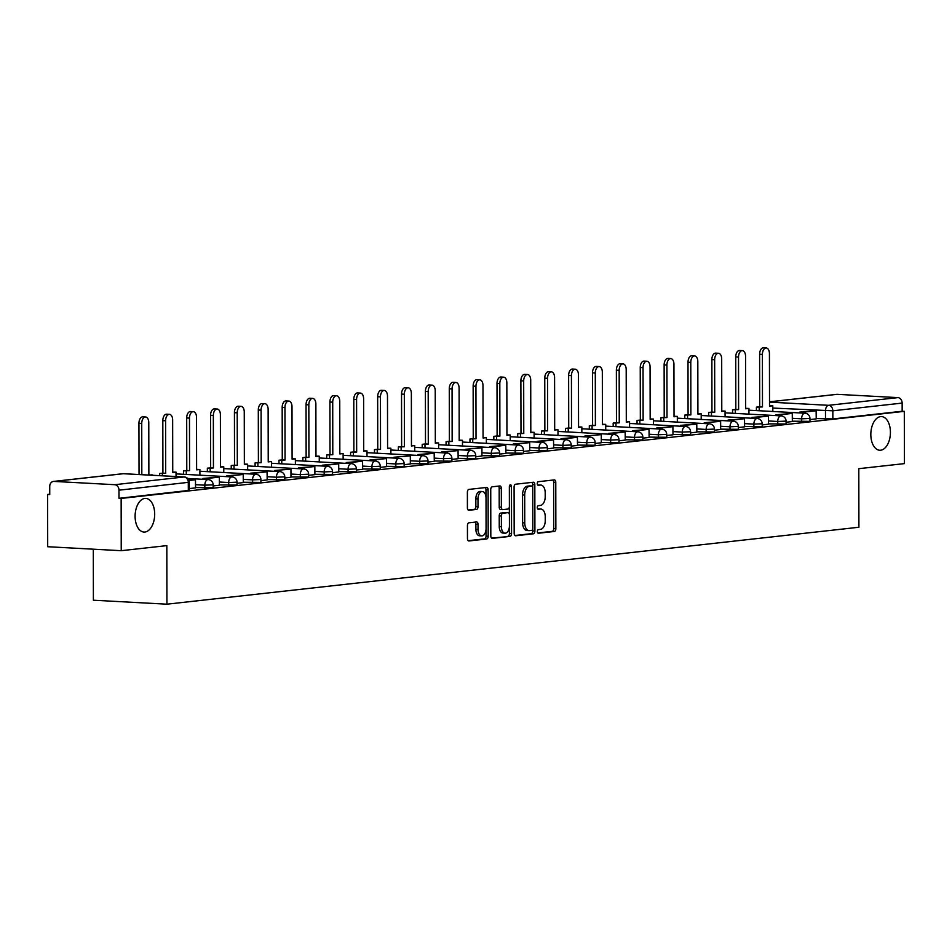 <?xml version="1.0" encoding="UTF-8"?>
<svg xmlns="http://www.w3.org/2000/svg" width="952" height="952" viewBox="0 0 952 952"><rect width="100%" height="100%" fill="white"/><g stroke="black" fill="none" stroke-linecap="round" stroke-linejoin="round"><path stroke-width="1.43" d="M537.345 531.549A1.809 1.047 93.1 0 0 538.297 533.239A1.809 1.047 93.1 0 0 538.404 533.239L554.361 531.466A2.582 1.499 93.1 0 0 555.861 528.717L555.778 482.319A2.582 1.499 93.1 0 0 554.409 479.903A2.582 1.499 93.1 0 0 554.266 479.915L538.308 481.688A1.809 1.047 93.1 0 0 537.261 483.604A1.809 1.047 93.1 0 0 538.213 485.294A1.809 1.047 93.1 0 0 538.32 485.294L540.379 485.068A8.271 4.796 93.1 0 1 540.843 485.056A8.271 4.796 93.1 0 1 545.198 492.779L545.21 496.647A8.271 4.796 93.1 0 1 540.415 505.429L538.356 505.655A1.809 1.047 93.1 0 0 537.297 507.583A1.809 1.047 93.1 0 0 538.261 509.272A1.809 1.047 93.1 0 0 538.356 509.26L540.427 509.034A8.271 4.796 93.1 0 1 540.879 509.022A8.271 4.796 93.1 0 1 545.246 516.746L545.246 520.613A8.271 4.796 93.1 0 1 540.462 529.395L538.392 529.633A1.809 1.047 93.1 0 0 537.345 531.549M154.688 514.139A16.862 9.77 93.1 0 0 145.799 498.396A16.862 9.77 93.1 0 0 135.101 516.317A16.862 9.77 93.1 0 0 143.978 532.061A16.862 9.77 93.1 0 0 154.688 514.139M890.417 432.327A16.862 9.77 93.1 0 0 881.528 416.583A16.862 9.77 93.1 0 0 870.83 434.505A16.862 9.77 93.1 0 0 879.719 450.248A16.862 9.77 93.1 0 0 890.417 432.327M468.931 522.791A2.582 1.499 93.1 0 0 467.444 525.528L467.456 538.546A2.582 1.499 93.1 0 0 468.824 540.962A2.582 1.499 93.1 0 0 468.967 540.962L486.686 538.987A2.582 1.499 93.1 0 0 488.186 536.238L488.114 489.852A2.582 1.499 93.1 0 0 486.746 487.436A2.582 1.499 93.1 0 0 486.603 487.436L468.884 489.411A2.582 1.499 93.1 0 0 467.384 492.148L467.408 507.88A2.582 1.499 93.1 0 0 468.765 510.284A2.582 1.499 93.1 0 0 468.919 510.284L476.5 509.439A2.582 1.499 93.1 0 0 477.999 506.702L477.987 498.896A6.914 4.01 93.1 0 1 482.378 491.541A6.914 4.01 93.1 0 1 486.02 498.003L486.067 528.55A6.914 4.01 93.1 0 1 481.676 535.905A6.914 4.01 93.1 0 1 478.035 529.443L478.023 524.35A2.582 1.499 93.1 0 0 476.666 521.934A2.582 1.499 93.1 0 0 476.524 521.946L468.931 522.791M904.305 411.347L904.4 463.612L858.799 468.682L858.906 527.241L166.933 604.187L166.826 545.627L121.225 550.696L121.142 498.432L904.305 411.347L902.163 411.24L902.151 403.089L832.833 410.8L772.822 408.063M514.175 533.358A2.582 1.499 93.1 0 0 515.532 535.774A2.582 1.499 93.1 0 0 515.687 535.762L533.406 533.798A2.582 1.499 93.1 0 0 534.905 531.049L534.822 484.651A2.582 1.499 93.1 0 0 533.453 482.236A2.582 1.499 93.1 0 0 533.31 482.248L515.591 484.211A2.582 1.499 93.1 0 0 514.092 486.96L514.175 533.358M510.046 536.392L492.327 538.356A2.582 1.499 93.1 0 1 492.184 538.368A2.582 1.499 93.1 0 1 490.815 535.952L490.732 489.554A2.582 1.499 93.1 0 1 492.232 486.805L499.824 485.96A2.582 1.499 93.1 0 1 499.967 485.96A2.582 1.499 93.1 0 1 501.323 488.376L501.359 507.19A2.582 1.499 93.1 0 0 502.727 509.606A2.582 1.499 93.1 0 0 502.87 509.606L507.892 509.046A2.582 1.499 93.1 0 0 509.391 506.297L509.356 486.71A1.809 1.047 93.1 0 1 510.51 484.782A1.809 1.047 93.1 0 1 511.462 486.472L511.545 533.644A2.582 1.499 93.1 0 1 510.046 536.392L491.565 538.094M121.225 550.696L47.695 546.722L47.6 494.457L49.742 494.219M93.308 549.185L93.391 600.212L166.933 604.187M121.142 498.432L118.988 498.324L118.976 490.185A5.272 4.272 -96.3 0 0 114.68 484.699L54.014 481.414A5.272 4.272 -96.3 0 0 53.431 481.438A5.272 4.272 -96.3 0 0 49.73 486.436L49.742 494.576L47.6 494.457M902.163 411.24L832.845 418.94L816.138 418.547M769.513 401.803L836.606 394.354A5.272 4.272 83.7 0 1 837.177 394.33L897.855 397.615A5.272 4.272 83.7 0 1 902.151 403.089M786.078 422.236L792.35 421.534L792.254 413.406L778.641 414.917L778.641 415.738M762.207 424.889L768.478 424.187L768.383 416.06L754.769 417.571L754.769 418.392M738.336 427.543L744.607 426.841L744.512 418.713L730.898 420.225L730.898 421.046M714.464 430.197L720.652 429.495M690.593 432.851L696.864 432.148L696.769 424.021L683.155 425.532L683.155 426.353M666.721 435.504L672.993 434.802L672.897 426.674L659.284 428.186L659.284 429.007M642.85 438.158L649.121 437.456L649.026 429.328L635.412 430.839L635.412 431.661M618.978 440.812L625.25 440.11L625.155 431.982L611.541 433.493L611.541 434.314M595.107 443.465L601.295 442.763M571.236 446.119L577.507 445.429L577.412 437.289L563.798 438.801L563.798 439.634M547.364 448.773L553.636 448.083L553.54 439.943L539.927 441.454L539.927 442.287M523.493 451.427L529.764 450.736L529.669 442.597L516.055 444.12L516.055 444.941M499.622 454.08L505.893 453.39L505.798 445.25L492.184 446.774L492.184 447.595M475.75 456.734L481.938 456.032M451.879 459.388L458.15 458.697L458.055 450.558L444.429 452.081L444.441 452.902M428.007 462.041L434.279 461.351L434.183 453.212L420.558 454.735L420.57 455.556M404.136 464.695L410.324 464.005M380.264 467.361L386.536 466.658L386.441 458.531L372.815 460.042L372.827 460.863M356.393 470.014L362.652 469.312L362.569 461.185L348.944 462.696L348.956 463.517M332.522 472.668L338.781 471.966L338.698 463.838L325.072 465.349L325.084 466.171M308.65 475.322L314.91 474.62L314.826 466.492L301.201 468.003L301.213 468.824M284.779 477.975L290.967 477.273M260.907 480.629L267.167 479.927L267.084 471.799L253.458 473.311L253.458 474.132M237.036 483.283L243.295 482.581L243.212 474.453L229.587 475.964L229.587 476.785M213.165 485.937L219.424 485.234L219.341 477.107L205.715 478.618L205.715 479.439M189.293 488.59L195.553 487.888L195.469 479.76L188.972 480.486M204.835 488.067L204.835 485.175L213.165 484.83L213.165 487.721L195.481 487.555M228.706 485.413L228.706 482.521L237.036 482.176L237.036 485.068L219.353 484.901M252.577 482.759L252.577 479.868L260.907 479.522L260.907 482.402L243.224 482.248M276.449 480.105L276.449 477.214L284.779 476.869L284.779 479.748L267.095 479.594M300.32 477.452L300.32 474.56L308.65 474.215L308.65 477.095L290.967 476.94M324.192 474.798L324.192 471.906L332.522 471.561L332.522 474.441L314.838 474.286M348.063 472.144L348.063 469.253L356.393 468.896L356.393 471.787L338.71 471.633M371.935 469.491L371.935 466.599L380.264 466.242L380.264 469.134L362.581 468.979M395.806 466.825L395.806 463.945L404.136 463.588L404.136 466.48L386.452 466.325M419.677 464.171L419.677 461.292L428.007 460.935L428.007 463.826L410.324 463.672M443.549 461.518L443.549 458.638L451.879 458.281L451.879 461.173L434.195 461.018M467.42 458.864L467.42 455.984L475.75 455.627L475.75 458.519L458.067 458.364M491.291 456.21L491.291 453.33L499.622 452.973L499.622 455.865L481.938 455.71M515.163 453.557L515.163 450.665L523.493 450.32L523.493 453.212L505.81 453.057M539.034 450.903L539.034 448.011L547.364 447.666L547.364 450.558L529.681 450.403M562.906 448.249L562.906 445.357L571.236 445.012L571.236 447.904L553.552 447.749M586.777 445.595L586.777 442.704L595.107 442.359L595.107 445.25L577.424 445.096M610.648 442.942L610.648 440.05L618.978 439.705L618.978 442.597L601.295 442.43M634.52 440.288L634.52 437.396L642.85 437.051L642.85 439.943L625.167 439.776M658.391 437.634L658.391 434.743L666.721 434.398L666.721 437.277L649.038 437.123M682.263 434.981L682.263 432.089L690.593 431.744L690.593 434.624L672.909 434.469M706.134 432.327L706.134 429.435L714.464 429.09L714.464 431.97L696.781 431.815M730.005 429.673L730.005 426.782L738.336 426.437L738.336 429.316L720.652 429.162M753.877 427.02L753.877 424.128L762.207 423.771L762.207 426.663L744.523 426.508M777.748 424.366L777.748 421.474L786.078 421.117L786.078 424.009L768.395 423.854M801.62 421.7L801.62 418.82L809.95 418.463L809.95 421.355L792.266 421.2M809.95 419.57L816.221 418.88L816.126 410.752L802.512 412.264L802.512 413.085M118.988 498.324L189.293 490.375L189.281 482.236L118.976 490.185M539.201 508.975A8.271 4.796 93.1 0 0 538.737 508.903A8.271 4.796 93.1 0 0 538.285 508.915L540.427 509.034M539.153 484.996A8.271 4.796 93.1 0 0 538.701 484.937A8.271 4.796 93.1 0 0 538.237 484.949L540.379 485.068M537.773 532.953L552.22 531.347A2.582 1.499 93.1 0 0 553.707 528.598L553.636 482.212A2.582 1.499 93.1 0 0 552.886 480.07M532.68 487.234L532.68 484.532A2.582 1.499 93.1 0 0 531.93 482.39M514.925 535.5L531.264 533.679A2.582 1.499 93.1 0 0 532.763 530.93L532.751 528.943M531.751 530.371A1.809 1.047 93.1 0 0 532.799 528.443L532.727 487.721A1.809 1.047 93.1 0 0 531.775 486.032A1.809 1.047 93.1 0 0 531.668 486.032L529.49 486.282A8.271 4.796 93.1 0 0 524.695 495.064L524.742 522.898A8.271 4.796 93.1 0 0 529.11 530.621A8.271 4.796 93.1 0 0 529.574 530.609L531.751 530.371M529.728 485.925A1.809 1.047 93.1 0 0 529.621 485.913A1.809 1.047 93.1 0 0 529.526 485.913L531.668 486.032M529.11 530.621L526.968 530.502A8.271 4.796 93.1 0 1 522.6 522.779L522.553 494.945A8.271 4.796 93.1 0 1 527.348 486.163L529.526 485.913M502.585 509.594L500.716 509.487A2.582 1.499 93.1 0 1 500.573 509.487A2.582 1.499 93.1 0 1 499.217 507.083L499.181 488.257A2.582 1.499 93.1 0 0 498.432 486.115M509.356 506.904L509.368 514.473M509.391 526.801L509.403 533.525L511.545 533.644M501.395 526.718A6.914 4.01 93.1 0 0 505.036 533.179A6.914 4.01 93.1 0 0 509.427 525.825L509.415 515.068A2.582 1.499 93.1 0 0 508.047 512.652A2.582 1.499 93.1 0 0 507.904 512.652L502.87 513.211A2.582 1.499 93.1 0 0 501.371 515.96L501.395 526.718L499.253 526.599A6.914 4.01 93.1 0 0 502.894 533.06L505.036 533.179M506.047 512.557A2.582 1.499 93.1 0 0 505.905 512.533A2.582 1.499 93.1 0 0 505.762 512.533L507.904 512.652M499.253 526.599L499.229 515.841A2.582 1.499 93.1 0 1 500.728 513.092L505.762 512.533M507.904 536.273A2.582 1.499 93.1 0 0 509.403 533.525M481.676 535.905L479.534 535.786A6.914 4.01 93.1 0 1 475.893 529.324L475.881 524.243A2.582 1.499 93.1 0 0 475.143 522.101M482.378 491.541L480.236 491.434A6.914 4.01 93.1 0 0 475.845 498.788L477.987 498.896M468.158 510.01L474.358 509.32A2.582 1.499 93.1 0 0 475.857 506.583L475.845 498.788M485.972 497.039L485.96 489.733A2.582 1.499 93.1 0 0 485.222 487.591M468.205 540.688L484.544 538.868A2.582 1.499 93.1 0 0 486.044 536.131L486.032 529.526M769.525 405.683L772.81 405.778L769.525 406.147L769.43 353.632A6.057 3.51 93.1 0 0 766.241 347.968A6.057 3.51 93.1 0 0 762.397 354.406L759.613 354.263A6.057 3.51 -86.9 0 1 763.456 347.813L766.241 347.968M756.412 410.598L756.412 407.147L762.481 406.932L759.696 406.778L759.613 354.263M756.412 407.147L759.696 406.778M799.728 412.93L799.716 412.109L816.126 410.752M799.716 412.109L802.512 412.264M762.481 406.932L762.397 354.406M759.196 407.301L759.208 410.74M772.81 405.778L772.822 411.478M745.654 408.337L748.938 408.432L745.654 408.801L745.559 356.286A6.057 3.51 93.1 0 0 742.37 350.622A6.057 3.51 93.1 0 0 738.526 357.06L735.741 356.917A6.057 3.51 -86.9 0 1 739.585 350.479L742.37 350.622M732.54 413.251L732.54 409.8L738.609 409.586L735.825 409.431L735.741 356.917M732.54 409.8L735.825 409.431M775.856 415.584L775.844 414.763L792.254 413.406M775.844 414.763L778.641 414.917M738.609 409.586L738.526 357.06M735.325 409.955L735.337 413.394M748.938 408.432L748.95 414.132M721.783 410.99L725.067 411.085L721.783 411.454L721.687 358.94A6.057 3.51 93.1 0 0 718.498 353.275A6.057 3.51 93.1 0 0 714.654 359.713L711.87 359.57A6.057 3.51 -86.9 0 1 715.714 353.132L718.498 353.275M708.669 415.905L708.669 412.454L714.738 412.24L711.953 412.085L711.87 359.57M708.669 412.454L711.953 412.085M751.985 418.237L751.973 417.416L768.383 416.06M751.973 417.416L754.769 417.571M714.738 412.24L714.654 359.713M711.453 412.609L711.453 416.048M725.067 411.085L725.079 416.786M697.911 413.644L701.196 413.739L697.911 414.108L697.816 361.593A6.057 3.51 93.1 0 0 694.627 355.929A6.057 3.51 93.1 0 0 690.783 362.379L687.998 362.224A6.057 3.51 -86.9 0 1 691.842 355.786L694.627 355.929M684.797 418.559L684.797 415.108L690.866 414.893L688.082 414.739L687.998 362.224M684.797 415.108L688.082 414.739M728.113 420.891L728.101 420.07L744.512 418.713M728.101 420.07L730.898 420.225M690.866 414.893L690.783 362.379M687.582 415.262L687.582 418.702M701.196 413.739L701.207 419.439M674.04 416.31L677.324 416.393L674.04 416.762L673.945 364.247A6.057 3.51 93.1 0 0 670.755 358.583A6.057 3.51 93.1 0 0 666.912 365.032L664.127 364.878A6.057 3.51 -86.9 0 1 667.971 358.44L670.755 358.583M660.926 421.212L660.926 417.761L666.995 417.547L664.21 417.392L664.127 364.878M660.926 417.761L664.21 417.392M704.242 423.557L704.23 422.724L720.64 421.367L720.652 429.507M707.027 422.878L707.027 423.7M704.23 422.724L720.64 421.367M666.995 417.547L666.912 365.032M663.711 417.916L663.711 421.367M677.324 416.393L677.336 422.093M650.168 418.963L653.453 419.058L650.168 419.415L650.073 366.901A6.057 3.51 93.1 0 0 646.884 361.236A6.057 3.51 93.1 0 0 643.04 367.686L640.244 367.531A6.057 3.51 -86.9 0 1 644.099 361.094L646.884 361.236M637.055 423.866L637.055 420.415L643.124 420.201L640.339 420.046L640.244 367.531M637.055 420.415L640.339 420.046M680.371 426.21L680.359 425.377L696.769 424.021M680.359 425.377L683.155 425.532M643.124 420.201L643.04 367.686M639.839 420.57L639.839 424.021M653.453 419.058L653.465 424.747M626.297 421.617L629.581 421.712L626.297 422.069L626.202 369.555A6.057 3.51 93.1 0 0 623.013 363.89A6.057 3.51 93.1 0 0 619.169 370.34L616.372 370.185A6.057 3.51 -86.9 0 1 620.228 363.747L623.013 363.89M613.183 426.52L613.183 423.069L619.252 422.855L616.468 422.7L616.372 370.185M613.183 423.069L616.468 422.7M656.499 428.864L656.487 428.043L672.897 426.674M656.487 428.043L659.284 428.186M619.252 422.855L619.169 370.34M615.968 423.223L615.968 426.674M629.581 421.712L629.593 427.412M602.426 424.271L605.71 424.366L602.426 424.723L602.33 372.208A6.057 3.51 93.1 0 0 599.141 366.556A6.057 3.51 93.1 0 0 595.298 372.994L592.501 372.839A6.057 3.51 -86.9 0 1 596.357 366.401L599.141 366.556M589.312 429.173L589.312 425.722L595.381 425.508L592.596 425.365L592.501 372.839M589.312 425.722L592.596 425.365M632.628 431.518L632.616 430.697L649.026 429.328M632.616 430.697L635.412 430.839M595.381 425.508L595.298 372.994M592.096 425.877L592.096 429.328M605.71 424.366L605.722 430.066M578.554 426.924L581.839 427.02L578.554 427.377L578.459 374.862A6.057 3.51 93.1 0 0 575.27 369.209A6.057 3.51 93.1 0 0 571.426 375.647L568.63 375.493A6.057 3.51 -86.9 0 1 572.485 369.055L575.27 369.209M565.44 431.827L565.44 428.376L571.509 428.162L568.725 428.019L568.63 375.493M565.44 428.376L568.725 428.019M608.745 434.171L608.745 433.35L625.155 431.982M608.745 433.35L611.541 433.493M571.509 428.162L571.426 375.647M568.225 428.531L568.225 431.982M581.839 427.02L581.851 432.72M554.683 429.578L557.967 429.673L554.683 430.042L554.588 377.516A6.057 3.51 93.1 0 0 551.398 371.863A6.057 3.51 93.1 0 0 547.555 378.301L544.758 378.146A6.057 3.51 -86.9 0 1 548.614 371.708L551.398 371.863M541.569 434.481L541.569 431.03L547.638 430.816L544.853 430.673L544.758 378.146M541.569 431.03L544.853 430.673M584.873 436.825L584.873 436.004L601.283 434.636L601.295 442.775M587.67 436.147L587.67 436.968M584.873 436.004L601.283 434.636M547.638 430.816L547.555 378.301M544.354 431.185L544.354 434.636M557.967 429.673L557.979 435.373M530.811 432.232L534.096 432.327L530.811 432.696L530.716 380.169A6.057 3.51 93.1 0 0 527.527 374.517A6.057 3.51 93.1 0 0 523.683 380.955L520.887 380.8A6.057 3.51 -86.9 0 1 524.742 374.362L527.527 374.517M517.698 437.135L517.698 433.684L523.767 433.469L520.982 433.327L520.887 380.8M517.698 433.684L520.982 433.327M561.002 439.479L561.002 438.658L577.412 437.289M561.002 438.658L563.798 438.801M523.767 433.469L523.683 380.955M520.482 433.838L520.482 437.289M534.096 432.327L534.108 438.027M506.94 434.885L510.224 434.981L506.94 435.35L506.845 382.823A6.057 3.51 93.1 0 0 503.656 377.17A6.057 3.51 93.1 0 0 499.812 383.608L497.015 383.454A6.057 3.51 -86.9 0 1 500.871 377.016L503.656 377.17M493.826 439.788L493.826 436.349L499.895 436.123L497.111 435.98L497.015 383.454M493.826 436.349L497.111 435.98M537.13 442.133L537.13 441.312L553.54 439.943M537.13 441.312L539.927 441.454M499.895 436.123L499.812 383.608M496.611 436.492L496.611 439.943M510.224 434.981L510.236 440.681M483.069 437.539L486.353 437.634L483.069 438.003L482.973 385.477A6.057 3.51 93.1 0 0 479.784 379.824A6.057 3.51 93.1 0 0 475.94 386.262L473.144 386.107A6.057 3.51 -86.9 0 1 477 379.669L479.784 379.824M469.955 442.442L469.955 439.003L476.024 438.777L473.239 438.634L473.144 386.107M469.955 439.003L473.239 438.634M513.259 444.786L513.259 443.965L529.669 442.597M513.259 443.965L516.055 444.12M476.024 438.777L475.94 386.262M472.739 439.146L472.739 442.597M486.353 437.634L486.365 443.334M459.197 440.193L462.482 440.288L459.197 440.657L459.102 388.13A6.057 3.51 93.1 0 0 455.913 382.478A6.057 3.51 93.1 0 0 452.069 388.916L449.273 388.761A6.057 3.51 -86.9 0 1 453.128 382.323L455.913 382.478M446.083 445.096L446.083 441.657L452.152 441.442L449.368 441.288L449.273 388.761M446.083 441.657L449.368 441.288M489.387 447.44L489.387 446.619L505.798 445.25M489.387 446.619L492.184 446.774M452.152 441.442L452.069 388.916M448.868 441.799L448.868 445.25M462.482 440.288L462.493 445.988M435.326 442.847L438.61 442.942L435.326 443.311L435.231 390.784A6.057 3.51 93.1 0 0 432.041 385.132A6.057 3.51 93.1 0 0 428.198 391.57L425.401 391.427A6.057 3.51 -86.9 0 1 429.257 384.977L432.041 385.132M422.212 447.749L422.212 444.31L428.281 444.096L425.496 443.941L425.401 391.427M422.212 444.31L425.496 443.941M465.516 450.094L465.516 449.273L481.926 447.904L481.938 456.044M468.301 449.427L468.313 450.248M465.516 449.273L481.926 447.904M428.281 444.096L428.198 391.57M424.997 444.453L424.997 447.904M438.61 442.942L438.622 448.642M411.454 445.5L414.739 445.595L411.454 445.964L411.359 393.438A6.057 3.51 93.1 0 0 408.17 387.785A6.057 3.51 93.1 0 0 404.326 394.223L401.53 394.08A6.057 3.51 -86.9 0 1 405.385 387.631L408.17 387.785M398.341 450.415L398.341 446.964L404.41 446.75L401.625 446.595L401.53 394.08M398.341 446.964L401.625 446.595M441.645 452.747L441.645 451.926L458.055 450.558M441.645 451.926L444.429 452.081M404.41 446.75L404.326 394.223M401.125 447.107L401.125 450.558M414.739 445.595L414.751 451.296M387.583 448.154L390.867 448.249L387.583 448.618L387.488 396.103A6.057 3.51 93.1 0 0 384.299 390.439A6.057 3.51 93.1 0 0 380.455 396.877L377.658 396.734A6.057 3.51 -86.9 0 1 381.514 390.284L384.299 390.439M374.469 453.069L374.469 449.618L380.538 449.403L377.754 449.249L377.658 396.734M374.469 449.618L377.754 449.249M417.773 455.401L417.773 454.58L434.183 453.212M417.773 454.58L420.558 454.735M380.538 449.403L380.455 396.877M377.254 449.76L377.254 453.212M390.867 448.249L390.879 453.949M363.712 450.808L366.996 450.903L363.712 451.272L363.616 398.757A6.057 3.51 93.1 0 0 360.427 393.093A6.057 3.51 93.1 0 0 356.583 399.531L353.787 399.388A6.057 3.51 -86.9 0 1 357.643 392.938L360.427 393.093M350.598 455.722L350.598 452.271L356.667 452.057L353.882 451.902L353.787 399.388M350.598 452.271L353.882 451.902M393.902 458.055L393.902 457.234L410.312 455.877L410.324 464.017M396.687 457.388L396.698 458.209M393.902 457.234L410.312 455.877M356.667 452.057L356.583 399.531M353.382 452.426L353.382 455.865M366.996 450.903L367.008 456.603M339.84 453.461L343.125 453.557L339.84 453.925L339.745 401.411A6.057 3.51 93.1 0 0 336.556 395.746A6.057 3.51 93.1 0 0 332.712 402.184L329.916 402.041A6.057 3.51 -86.9 0 1 333.771 395.604L336.556 395.746M326.726 458.376L326.726 454.925L332.795 454.711L330.011 454.556L329.916 402.041M326.726 454.925L330.011 454.556M370.03 460.708L370.03 459.887L386.441 458.531M370.03 459.887L372.815 460.042M332.795 454.711L332.712 402.184M329.511 455.08L329.511 458.519M343.125 453.557L343.137 459.257M315.969 456.115L319.253 456.21L315.969 456.579L315.874 404.065A6.057 3.51 93.1 0 0 312.684 398.4A6.057 3.51 93.1 0 0 308.829 404.838L306.044 404.695A6.057 3.51 -86.9 0 1 309.9 398.257L312.684 398.4M302.855 461.03L302.855 457.579L308.924 457.365L306.139 457.21L306.044 404.695M302.855 457.579L306.139 457.21M346.159 463.362L346.159 462.541L362.569 461.185M346.159 462.541L348.944 462.696M308.924 457.365L308.829 404.838M305.64 457.733L305.64 461.173M319.253 456.21L319.265 461.91M292.097 458.769L295.382 458.864L292.097 459.233L292.002 406.718A6.057 3.51 93.1 0 0 288.813 401.054A6.057 3.51 93.1 0 0 284.957 407.504L282.173 407.349A6.057 3.51 -86.9 0 1 286.017 400.911L288.813 401.054M278.984 463.683L278.972 460.232L285.053 460.018L282.268 459.864L282.173 407.349M278.972 460.232L282.268 459.864M322.288 466.016L322.288 465.195L338.698 463.838M322.288 465.195L325.072 465.349M285.053 460.018L284.957 407.504M281.768 460.387L281.768 463.838M295.382 458.864L295.394 464.564M268.226 461.434L271.51 461.518L268.226 461.887L268.131 409.372A6.057 3.51 93.1 0 0 264.942 403.707A6.057 3.51 93.1 0 0 261.086 410.157L258.301 410.003A6.057 3.51 -86.9 0 1 262.145 403.565L264.942 403.707M255.112 466.337L255.1 462.886L261.181 462.672L258.397 462.517L258.301 410.003M255.1 462.886L258.397 462.517M298.416 468.682L298.416 467.848L314.826 466.492M298.416 467.848L301.201 468.003M261.181 462.672L261.086 410.157M257.897 463.041L257.897 466.492M271.51 461.518L271.522 467.218M244.355 464.088L247.639 464.183L244.355 464.54L244.259 412.026A6.057 3.51 93.1 0 0 241.07 406.361A6.057 3.51 93.1 0 0 237.215 412.811L234.43 412.656A6.057 3.51 -86.9 0 1 238.274 406.218L241.07 406.361M231.241 468.991L231.229 465.54L237.31 465.326L234.525 465.171L234.43 412.656M231.229 465.54L234.525 465.171M274.545 471.335L274.545 470.502L290.955 469.146L290.967 477.285M277.329 470.657L277.329 471.478M274.545 470.502L290.955 469.146M237.31 465.326L237.215 412.811M234.025 465.695L234.025 469.146M247.639 464.183L247.651 469.872M220.483 466.742L223.768 466.837L220.483 467.194L220.388 414.679A6.057 3.51 93.1 0 0 217.199 409.015A6.057 3.51 93.1 0 0 213.343 415.465L210.559 415.31A6.057 3.51 -86.9 0 1 214.402 408.872L217.199 409.015M207.369 471.645L207.357 468.194L213.438 467.979L210.654 467.825L210.559 415.31M207.357 468.194L210.654 467.825M250.673 473.989L250.673 473.168L267.084 471.799M250.673 473.168L253.458 473.311M213.438 467.979L213.343 415.465M210.154 468.348L210.154 471.799M223.768 466.837L223.78 472.537M196.612 469.395L199.896 469.491L196.612 469.848L196.517 417.333A6.057 3.51 93.1 0 0 193.327 411.68A6.057 3.51 93.1 0 0 189.472 418.118L186.687 417.964A6.057 3.51 -86.9 0 1 190.531 411.526L193.327 411.68M183.498 474.298L183.486 470.847L189.567 470.633L186.782 470.49L186.687 417.964M183.486 470.847L186.782 470.49M226.802 476.643L226.802 475.822L243.212 474.453M226.802 475.822L229.587 475.964M189.567 470.633L189.472 418.118M186.283 471.002L186.283 474.453M199.896 469.491L199.908 475.191M172.74 472.049L176.025 472.144L172.74 472.501L172.645 419.987A6.057 3.51 93.1 0 0 169.456 414.334A6.057 3.51 93.1 0 0 165.6 420.772L162.816 420.617A6.057 3.51 -86.9 0 1 166.66 414.18L169.456 414.334M159.627 475.643L159.615 473.501L165.696 473.287L162.911 473.144L162.816 420.617M159.615 473.501L162.911 473.144M202.931 479.296L202.931 478.475L219.341 477.107M202.931 478.475L205.715 478.618M165.696 473.287L165.6 420.772M162.411 473.656L162.411 475.798M176.025 472.144L176.037 476.535M148.869 475.06L148.774 422.64A6.057 3.51 93.1 0 0 145.585 416.988A6.057 3.51 93.1 0 0 141.729 423.426L138.944 423.271A6.057 3.51 -86.9 0 1 142.788 416.833L145.585 416.988M139.04 474.536L138.944 423.271M148.869 474.703L152.153 475.238M188.793 480.046L195.469 479.76M141.824 474.679L141.729 423.426M149.452 475.096L152.153 474.798M114.68 484.699L183.998 476.988L123.332 473.715L54.014 481.414M825.503 419.047L825.479 410.907A5.272 3.046 93.1 0 1 828.537 405.314L897.855 397.615M769.513 402.125L828.537 405.314A5.272 4.272 83.7 0 1 832.833 410.8L832.845 418.94M837.177 394.33L769.513 401.851M213.165 484.83A5.272 5.272 0 0 0 208.179 479.582A5.272 3.046 -86.9 0 0 207.881 479.582A5.272 3.046 -86.9 0 0 204.835 485.175L195.469 484.675M237.036 482.176A5.272 5.272 0 0 0 232.05 476.928A5.272 3.046 -86.9 0 0 231.752 476.928A5.272 3.046 -86.9 0 0 228.706 482.521L219.353 482.021M260.907 479.522A5.272 5.272 0 0 0 255.921 474.263A5.272 3.046 -86.9 0 0 255.624 474.274A5.272 3.046 -86.9 0 0 252.577 479.868L243.224 479.368M284.779 476.869A5.272 5.272 0 0 0 279.793 471.609A5.272 3.046 -86.9 0 0 279.495 471.621A5.272 3.046 -86.9 0 0 276.449 477.214L267.095 476.714M308.65 474.215A5.272 5.272 0 0 0 303.664 468.955A5.272 3.046 -86.9 0 0 303.367 468.967A5.272 3.046 -86.9 0 0 300.32 474.56L290.967 474.06M332.522 471.561A5.272 5.272 0 0 0 327.536 466.302A5.272 3.046 -86.9 0 0 327.238 466.313A5.272 3.046 -86.9 0 0 324.192 471.906L314.838 471.395M356.393 468.896A5.272 5.272 0 0 0 351.407 463.648A5.272 3.046 -86.9 0 0 351.11 463.66A5.272 3.046 -86.9 0 0 348.063 469.253L338.71 468.741M380.264 466.242A5.272 5.272 0 0 0 375.278 460.994A5.272 3.046 -86.9 0 0 374.981 461.006A5.272 3.046 -86.9 0 0 371.935 466.599L362.581 466.087M404.136 463.588A5.272 5.272 0 0 0 399.15 458.34A5.272 3.046 -86.9 0 0 398.852 458.352A5.272 3.046 -86.9 0 0 395.806 463.945L386.452 463.434M428.007 460.935A5.272 5.272 0 0 0 423.021 455.687A5.272 3.046 -86.9 0 0 422.724 455.699A5.272 3.046 -86.9 0 0 419.677 461.292L410.324 460.78M451.879 458.281A5.272 5.272 0 0 0 446.893 453.033A5.272 3.046 -86.9 0 0 446.595 453.045A5.272 3.046 -86.9 0 0 443.549 458.638L434.195 458.126M475.75 455.627A5.272 5.272 0 0 0 470.764 450.379A5.272 3.046 -86.9 0 0 470.466 450.391A5.272 3.046 -86.9 0 0 467.42 455.984L458.067 455.472M499.622 452.973A5.272 5.272 0 0 0 494.635 447.726A5.272 3.046 -86.9 0 0 494.338 447.737A5.272 3.046 -86.9 0 0 491.291 453.33L481.938 452.819M523.493 450.32A5.272 5.272 0 0 0 518.507 445.072A5.272 3.046 -86.9 0 0 518.209 445.084A5.272 3.046 -86.9 0 0 515.163 450.665L505.81 450.165M547.364 447.666A5.272 5.272 0 0 0 542.378 442.418A5.272 3.046 -86.9 0 0 542.081 442.418A5.272 3.046 -86.9 0 0 539.034 448.011L529.681 447.511M571.236 445.012A5.272 5.272 0 0 0 566.25 439.764A5.272 3.046 -86.9 0 0 565.952 439.764A5.272 3.046 -86.9 0 0 562.906 445.357L553.552 444.858M595.107 442.359A5.272 5.272 0 0 0 590.121 437.111A5.272 3.046 -86.9 0 0 589.823 437.111A5.272 3.046 -86.9 0 0 586.777 442.704L577.424 442.204M618.978 439.705A5.272 5.272 0 0 0 613.992 434.457A5.272 3.046 -86.9 0 0 613.695 434.457A5.272 3.046 -86.9 0 0 610.648 440.05L601.295 439.55M642.85 437.051A5.272 5.272 0 0 0 637.864 431.803A5.272 3.046 -86.9 0 0 637.566 431.803A5.272 3.046 -86.9 0 0 634.52 437.396L625.167 436.897M666.721 434.398A5.272 5.272 0 0 0 661.735 429.138A5.272 3.046 -86.9 0 0 661.438 429.15A5.272 3.046 -86.9 0 0 658.391 434.743L649.038 434.243M690.593 431.744A5.272 5.272 0 0 0 685.607 426.484A5.272 3.046 -86.9 0 0 685.309 426.496A5.272 3.046 -86.9 0 0 682.263 432.089L672.909 431.589M714.464 429.09A5.272 5.272 0 0 0 709.478 423.83A5.272 3.046 -86.9 0 0 709.181 423.842A5.272 3.046 -86.9 0 0 706.134 429.435L696.781 428.924M738.336 426.437A5.272 5.272 0 0 0 733.349 421.177A5.272 3.046 -86.9 0 0 733.052 421.189A5.272 3.046 -86.9 0 0 730.005 426.782L720.652 426.27M762.207 423.771A5.272 5.272 0 0 0 757.221 418.523A5.272 3.046 -86.9 0 0 756.923 418.535A5.272 3.046 -86.9 0 0 753.877 424.128L744.523 423.616M786.078 421.117A5.272 5.272 0 0 0 781.092 415.869A5.272 3.046 -86.9 0 0 780.795 415.881A5.272 3.046 -86.9 0 0 777.748 421.474L768.395 420.962M809.95 418.463A5.272 5.272 0 0 0 804.964 413.216A5.272 3.046 -86.9 0 0 804.666 413.227A5.272 3.046 -86.9 0 0 801.62 418.82L792.266 418.309M188.317 490.613L188.294 482.474A5.272 4.272 83.7 0 0 183.998 476.988A5.272 3.046 -86.9 0 1 184.295 476.976L123.617 473.703A5.272 3.046 -86.9 0 1 123.915 473.739M122.76 473.727A5.272 4.272 -96.3 0 1 123.332 473.715A5.272 3.046 -86.9 0 1 123.617 473.703A5.272 5.272 0 0 0 122.76 473.727L53.431 481.438M553.636 482.212L555.778 482.319M553.707 528.598L555.861 528.717M552.22 531.347L554.361 531.466M532.68 484.532L534.822 484.651M532.763 530.93L534.905 531.049M531.264 533.679L533.406 533.798M527.348 486.163L529.49 486.282M522.553 494.945L524.695 495.064M522.6 522.779L524.742 522.898M499.181 488.257L501.323 488.376M499.217 507.083L501.359 507.19M509.38 486.365L511.462 486.472M500.728 513.092L502.87 513.211M499.229 515.841L501.371 515.96M475.881 524.243L478.023 524.35M475.893 529.324L478.035 529.443M475.857 506.583L477.999 506.702M474.358 509.32L476.5 509.439M485.96 489.733L488.114 489.852M486.044 536.131L488.186 536.238M484.544 538.868L486.686 538.987M748.95 410.193L804.964 413.216M725.079 412.847L781.092 415.869M701.207 415.5L757.221 418.523M677.336 418.154L733.349 421.177M653.465 420.808L709.478 423.83M629.593 423.462L685.607 426.484M605.722 426.115L661.735 429.138M581.851 428.769L637.864 431.803M557.979 431.423L613.992 434.457M534.108 434.076L590.121 437.111M510.236 436.73L566.25 439.764M486.365 439.384L542.378 442.418M462.493 442.037L518.507 445.072M438.622 444.703L494.635 447.726M414.739 447.357L470.764 450.379M390.867 450.01L446.893 453.033M366.996 452.664L423.021 455.687M343.125 455.318L399.15 458.34M319.253 457.971L375.278 460.994M295.382 460.625L351.407 463.648M271.51 463.279L327.536 466.302M247.639 465.933L303.664 468.955M223.768 468.586L279.793 471.609M199.896 471.24L255.921 474.263M176.025 473.894L232.05 476.928M187.687 478.475L208.179 479.582M189.281 482.236A5.272 5.272 0 0 0 184.295 476.976M538.737 508.903L540.879 509.022M538.701 484.937L540.843 485.056M529.621 485.913L531.775 486.032M500.573 509.487L502.727 509.606M505.905 512.533L508.047 512.652"/></g></svg>

